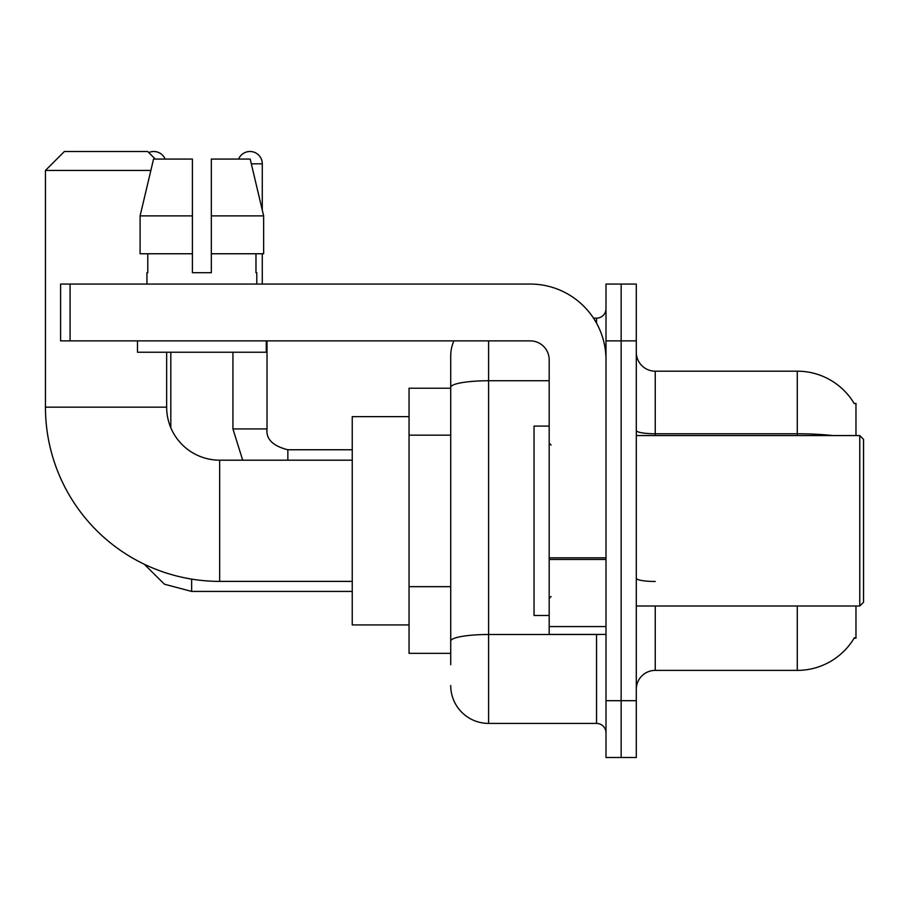 <?xml version="1.0" encoding="UTF-8"?>
<svg xmlns="http://www.w3.org/2000/svg" width="909" height="909" viewBox="0 0 909 909"><rect width="100%" height="100%" fill="white"/><g stroke="black" fill="none" stroke-linecap="round" stroke-linejoin="round"><path stroke-width="1.36" d="M855.971 435.559L855.971 403.369L854.255 403.607A66.277 66.277 0 0 0 797.273 371.179A66.277 66.277 0 0 1 854.108 403.369A66.277 66.277 0 0 0 797.273 371.179L655.241 371.179A18.941 18.941 0 0 1 636.3 352.238A18.941 18.941 0 0 0 655.241 371.179L655.241 435.559M855.971 605.996L855.971 638.198L854.108 638.198L854.449 637.629A66.277 66.277 0 0 1 797.273 670.388L655.241 670.388A18.941 18.941 0 0 0 636.3 689.329M450.716 664.706L450.716 387.325L450.716 388.223L409.05 388.223L409.05 653.344L450.716 653.344M621.154 700.691L621.154 757.504L636.3 757.504L636.3 700.691L621.154 700.691L621.154 757.504L605.996 757.504L605.996 700.691L621.154 700.691L621.154 340.875L621.154 700.691M605.996 700.691L605.996 284.062L621.154 284.062L621.154 340.875L621.154 284.062L636.3 284.062L636.3 700.691M488.587 340.875L488.587 723.416L596.531 723.416L596.531 634.402M593.509 318.15L596.531 318.15A9.465 9.465 0 0 0 605.996 308.685M450.716 423.799L450.716 356.021A37.871 37.871 0 0 1 453.875 340.875M450.716 647.663L450.716 598.031M549.184 380.746L488.587 380.746A37.871 6.579 180 0 0 450.716 387.325L450.716 356.021M605.996 732.881A9.465 9.465 0 0 0 596.531 723.416M488.587 723.416A37.871 37.871 0 0 1 450.716 685.534M211.343 272.7L192.401 272.7L211.343 272.7L192.401 272.7L211.343 272.7L211.343 159.075L250.191 159.075L263.644 215.887L263.644 253.759L211.343 253.759M238.612 159.075A12.306 12.306 0 0 1 262.281 163.813L262.281 210.115L263.644 215.887L211.343 215.887M352.238 581.385L219.671 581.385A174.221 174.221 0 0 1 45.45 407.152L45.45 170.438L64.391 151.496L147.713 151.496L155.291 159.075M219.671 581.385L219.671 460.181A53.029 53.029 0 0 1 166.654 407.152L166.654 352.238M150.86 170.438L45.45 170.438M409.05 416.629L352.238 416.629L352.238 624.938L409.05 624.938M148.769 152.564A12.306 12.306 0 0 1 165.131 159.075M170.812 427.764L170.812 352.238M232.931 352.238L232.931 428.934L267.019 428.934L267.019 340.875M262.281 253.759L262.281 284.062M605.996 634.402L549.184 634.402L549.184 557.831L605.996 557.831M605.996 359.816A75.754 75.754 0 0 0 530.254 284.062L70.073 284.062L70.073 340.875L530.254 340.875A18.941 18.941 0 0 1 549.184 359.816L549.184 557.831M70.073 340.875L60.596 340.875L60.596 284.062L70.073 284.062M146.951 272.7L147.781 272.7L146.951 272.7L146.951 284.062M256.793 272.7L255.974 272.7L256.793 272.7L256.793 284.062M255.974 253.759L255.974 272.7M192.401 215.887L140.1 215.887L153.553 159.075L192.401 159.075L192.401 272.7M147.781 272.7L147.781 253.759M137.486 340.875L137.486 352.238L266.257 352.238L266.257 340.875M192.401 253.759L140.1 253.759L140.1 215.887L153.553 159.075M263.644 253.759L263.644 215.887L250.191 159.075M859.766 435.559L863.55 439.354L863.55 602.212L859.766 605.996L859.766 435.559L636.3 435.559M549.184 426.094L534.038 426.094L534.038 615.473L549.184 615.473M450.716 435.161L409.05 435.161M450.716 586.669L409.05 586.669M655.241 605.996L655.241 670.388M797.273 670.388L797.273 605.996M854.255 403.607A66.277 66.277 0 0 0 797.273 371.179L797.273 433.775L655.241 433.775A18.941 3.284 0 0 1 636.3 430.48M832.78 435.559A66.277 11.51 180 0 0 797.273 433.775L797.273 435.559M636.3 340.875L605.996 340.875M655.241 581.487A18.941 3.284 -0 0 1 636.3 578.192M599.815 634.402A9.465 1.648 0 0 1 596.531 634.505L488.587 634.505A37.871 6.579 180 0 0 450.716 641.084M596.531 323.138L596.531 318.15M45.45 407.152L166.654 407.152M352.238 591.418L191.651 591.418L164.449 584.214L144.224 564.194L164.449 584.214L191.651 591.418L191.651 579.113M251.316 163.813L262.281 163.813M287.846 460.181L287.846 449.796C272.814 445.978 265.871 439.036 267.019 428.934C265.871 439.036 272.814 445.978 287.846 449.762L352.238 449.762M605.996 559.467L549.184 559.467M549.184 626.585L605.996 626.585M352.238 460.181L219.671 460.181M232.931 428.934L242.692 460.181M267.019 428.934C265.871 439.036 272.814 445.978 287.846 449.762M636.3 605.996L859.766 605.996M551.081 445.035L549.184 443.137M551.081 596.531L549.184 598.429"/></g></svg>
